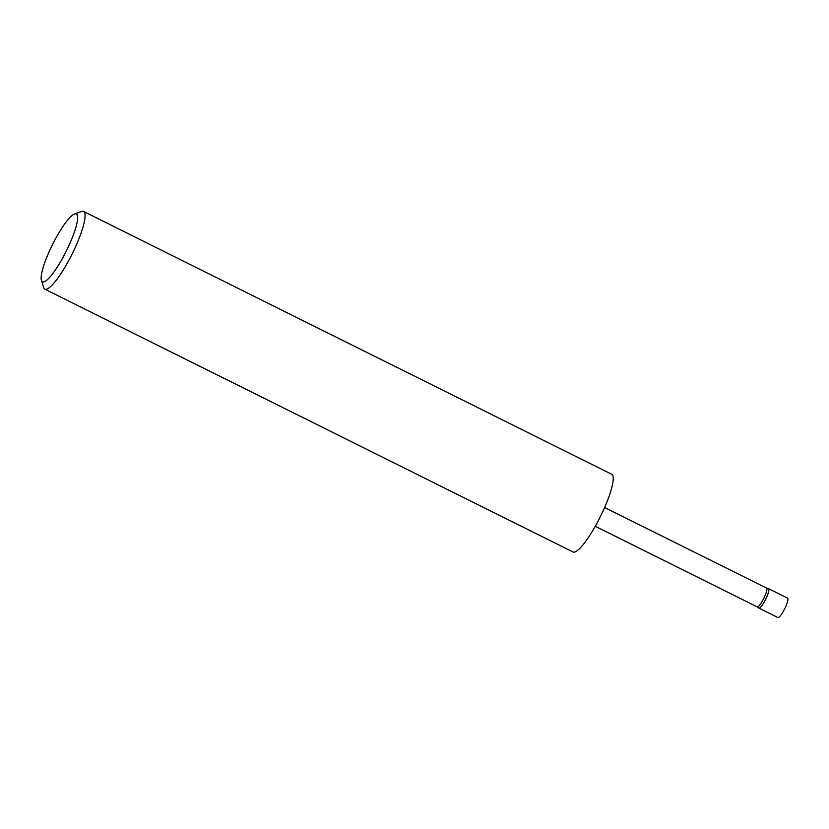 <?xml version="1.0" encoding="UTF-8"?>
<svg xmlns="http://www.w3.org/2000/svg" width="829" height="829" viewBox="0 0 829 829"><rect width="100%" height="100%" fill="white"/><g stroke="black" fill="none" stroke-linecap="round" stroke-linejoin="round"><path stroke-width="1.24" d="M604.621 507.503L766.556 588.082A10.487 2.114 116.5 0 0 766.493 588.051L768.442 588.621A10.85 2.186 116.5 0 1 768.514 588.652A10.85 2.186 116.5 0 1 766.224 598.113A10.85 2.186 116.5 0 1 758.846 608.082A10.85 2.186 116.5 0 1 758.784 608.04L757.178 606.849M768.514 588.652L787.55 598.124A10.85 2.186 116.5 0 1 785.26 607.584A10.85 2.186 116.5 0 1 777.882 617.553L758.846 608.082M766.556 588.082A10.487 2.114 116.5 0 1 764.348 597.232A10.487 2.114 116.5 0 1 757.209 606.869A10.487 2.114 116.5 0 1 757.146 606.828M50.486 248.783A37.896 7.616 -63.5 0 0 41.45 280.409A37.896 7.616 -63.5 0 0 68.258 247.021A37.896 7.616 -63.5 0 0 74.496 213.996A37.896 7.616 -63.5 0 0 50.486 248.783M74.496 213.996L81.532 211.478A43.409 8.725 116.5 0 1 83.553 211.447A43.409 8.725 116.5 0 1 74.382 249.291A43.409 8.725 116.5 0 1 44.87 289.176A43.409 8.725 116.5 0 1 43.678 287.549L41.45 280.409M83.553 211.447L611.698 474.261A43.409 8.725 116.5 0 1 602.538 512.104A43.409 8.725 116.5 0 1 573.026 551.979L44.87 289.176M595.274 526.291L757.209 606.869"/></g></svg>
